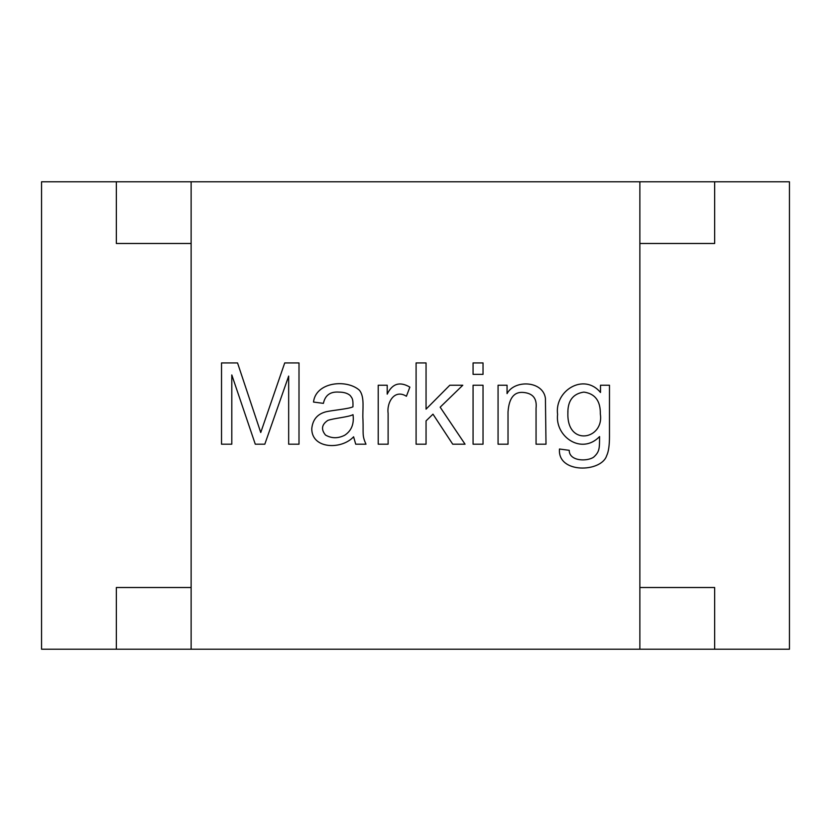 <?xml version="1.0" encoding="UTF-8"?>
<svg xmlns="http://www.w3.org/2000/svg" width="831" height="831" viewBox="0 0 831 831"><rect width="100%" height="100%" fill="white"/><g stroke="black" fill="none" stroke-linecap="round" stroke-linejoin="round"><path stroke-width="1.25" d="M639.87 243.483L714.66 243.483L714.66 181.781L41.55 181.781L41.55 649.219L714.66 649.219L714.66 587.517L639.87 587.517M191.13 587.517L116.34 587.517L116.34 649.219M116.34 181.781L116.34 243.483L191.13 243.483M714.66 649.219L789.45 649.219L789.45 181.781L714.66 181.781M191.13 181.781L191.13 649.219M639.87 649.219L639.87 181.781M231.797 374.947L231.797 444.201L221.524 444.201L221.524 362.929L237.541 362.929L260.747 432.515L284.721 362.929L299.004 362.929L299.004 444.201L288.669 444.201L288.669 376.079L264.809 444.201L255.283 444.201L231.797 374.947M365.993 444.201L355.71 444.201L353.601 436.794C341.396 450.018 311.625 449.052 311.77 428.671C312.664 419.593 317.463 413.942 326.168 411.74C332.784 410.244 348.802 408.894 352.946 406.816C353.206 398.745 352.24 398.34 350.194 395.504C347.638 393.25 343.837 392.107 338.778 392.097C330.26 391.505 325.139 395.255 323.404 403.357L313.505 402.059C315.822 381.855 346.714 378.957 359.335 390.155C365.048 396.896 362.274 409.974 362.96 419.53C363.521 434.031 361.921 435.236 365.993 444.201M406.411 396.262C394.361 388.679 386.623 402.62 388.119 413.36L388.119 444.201L378.219 444.201L378.219 385.231L387.204 385.231L387.204 394.154C392.253 383.569 399.815 381.221 409.87 387.121L406.411 396.262M426.054 420.881L426.054 444.201L416.092 444.201L416.092 362.929L426.054 362.929L426.054 409.143L449.81 385.231L462.794 385.231L440.17 407.19L465.059 444.201L452.729 444.201L432.982 414.17L426.054 420.881M483.029 362.929L483.029 374.355L473.068 374.355L473.068 362.929L483.029 362.929M483.029 385.231L483.029 444.201L473.068 444.201L473.068 385.231L483.029 385.231M536.057 444.201L536.057 408.281C537.117 398.672 533.003 393.406 523.717 392.481C514.223 391.443 508.998 397.945 508.021 411.958L508.021 444.201L498.07 444.201L498.07 385.231L507.055 385.231L507.055 393.614C514.389 379.549 542.965 380.567 545.416 398.267L546.009 444.201L536.057 444.201M600.501 385.231L609.476 385.231L609.476 436.192C609.487 445.343 608.552 451.835 606.661 455.679C601.457 472.496 557.352 473.919 559.481 449.02L569.225 450.319C569.162 461.309 587.133 461.735 593.677 457.133C599.753 451.628 599.473 448.293 599.577 436.576C581.44 455.357 554.869 436.452 557.591 414.389C554.339 390.674 583.954 372.433 600.501 392.481L600.501 385.231M325.513 435.06C331.631 438.55 338.04 438.602 344.73 435.226C351.492 430.749 354.245 423.893 353.009 414.659C348.989 417.027 333.667 418.273 327.84 420.393C321.649 424.537 320.88 429.43 325.513 435.06M567.937 411.241L567.874 413.682C567.168 446.964 604.324 439.391 600.335 414.015C600.564 400.947 595.079 393.645 583.881 392.097C572.881 393.707 567.542 400.906 567.874 413.682"/></g></svg>
